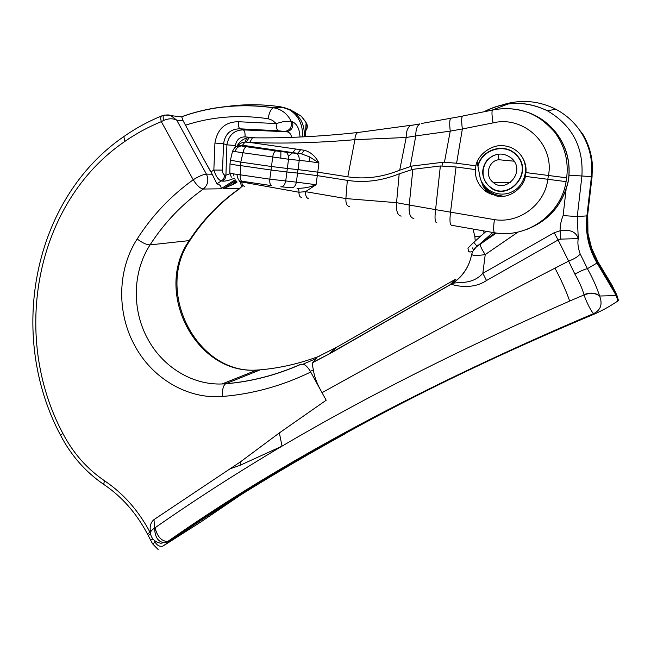 <?xml version="1.0" encoding="UTF-8"?>
<svg xmlns="http://www.w3.org/2000/svg" width="651" height="651" viewBox="0 0 651 651"><rect width="100%" height="100%" fill="white"/><g stroke="black" fill="none" stroke-linecap="round" stroke-linejoin="round"><path stroke-width="0.98" d="M299.956 137.019C299.688 129.329 297.23 124.251 292.584 121.794L291.119 121.224L284.08 121.444L276.154 123.576C276.219 127.498 276.935 129.899 278.294 130.778L286.765 131.746L243.336 129.899L240.097 128.825L278.294 130.778M502.881 104.721C521.077 99.221 538.694 100.718 555.734 109.213C565.255 114.242 573.165 121.143 579.455 129.923L582.93 134.415C588.423 143.659 591.564 153.677 592.345 164.459L592.044 176.901L587.56 215.717L587.78 234.596C589.196 244.548 592.475 253.89 597.626 262.646L598.082 262.076L591.604 248.153L587.943 233.367L587.755 214.146L592.491 169.748M579.455 129.923L582.238 134.196C589.961 147.354 593.02 161.586 591.401 176.885L586.901 215.88C585.119 232.627 588.488 248.34 597.008 263.028L587.422 268.668L580.106 253.752C578.023 247.828 577.413 242.782 578.275 238.616L577.258 216.588L581.88 176.283C583.735 147.216 572.253 125.391 547.426 110.808C526.537 100.71 505.754 100.84 485.06 111.207L484.971 111.248M282.941 107.187L290.802 109.856L295.904 113.591L300.656 119.694C303.578 124.968 304.725 130.68 304.107 136.824M227.166 106.471C244.874 104.03 262.825 104.168 281.012 106.862L288.914 109.547C293.048 111.85 296.351 115.146 298.801 119.426C301.779 124.813 302.927 130.639 302.235 136.913M305.376 136.759L306.027 123.633L306.67 123.43M154.189 540.273L155.263 542.348C157.176 545.505 159.698 546.775 162.848 546.14C217.589 508.057 278.221 470.665 344.737 433.965L346.657 432.703C420.733 391.772 503.882 351.979 596.113 313.318C609.702 306.792 612.119 304.489 617.88 301.071L618.45 300.461L616.831 295.058L612.021 285.219L598.082 262.076M161.594 543.154L168.284 541.412C221.454 504.68 280.125 468.606 344.298 433.175L344.737 433.965M162.848 546.14L200.345 522.297L241.252 494.565M344.298 433.175L346.657 432.703M310.283 371.282L320.561 390.006C316.532 382.536 314.132 375.83 313.375 369.882L310.283 371.282C307.703 366.952 305.246 364.609 302.902 364.251L300.38 364.446C276 375.147 251.115 381.584 225.71 383.748L225.62 383.789C223.106 385.587 222.154 389.811 222.748 396.435C187.342 399.576 151.585 378.019 134.236 344.656C116.57 311.837 117.611 269.245 137.166 238.99C152.025 215.693 170.7 195.959 193.209 179.774L161.326 121.647C160.512 118.848 160.553 116.977 161.432 116.024L162.075 115.756M203.673 158.982L183.167 120.874L176.722 120.158L206.424 174.126L212.185 174.208L203.673 158.982L210.818 171.945L213.845 170.049C215.774 176.25 218.321 179.896 221.486 180.978L222.829 181.149C225.694 181.287 229.583 180.294 234.482 178.171M153.97 519.612C151.073 522.102 149.828 525.52 150.235 529.865L150.471 533.031C150.34 531.647 151.724 529.971 154.621 528.01L153.97 519.612L240.382 461.909L279.369 432.907L326.184 400.235L320.561 390.006L326.184 400.235M229.917 468.875L240.219 465.245L282.029 446.138C365.602 396.98 461.486 348.61 569.674 301.047L584.077 294.911C586.087 301.69 592.386 313.717 593.802 313.513L596.113 313.318M154.621 528.01C154.865 537.571 158.421 542.486 165.281 542.763L167.624 541.575C161.448 541.184 157.257 536.579 155.068 527.766L154.621 528.01M279.369 432.907L282.029 446.138C236.761 473.025 194.437 500.228 155.068 527.766M168.284 541.412L167.624 541.575C280.882 462.096 422.947 386.076 593.802 313.513C600.718 310.039 602.68 304.277 599.677 296.221C595.828 292.991 590.628 292.559 584.077 294.911L569.674 301.047C566.199 291.054 561.292 280.085 554.969 268.155C470.567 311.658 392.935 353.159 322.09 392.659M234.384 183.818L237.119 182.036L234.384 183.818L223.147 188.757L235.914 180.539M235.149 179.766L221.014 188.79L203.315 189.042C200.191 188.521 196.822 185.437 193.209 179.774C198.718 176.315 203.12 174.427 206.424 174.126C209.012 180.034 207.978 185.006 203.315 189.042C181.954 204.268 164.207 222.878 150.064 244.89C132.69 271.573 131.714 309.274 147.395 338.268C162.197 366.562 191.988 385.237 222.072 383.968L225.71 383.748L260.294 369.833L256.86 370.053C195.65 374.756 153.107 291.314 189.213 240.601C202.624 220.054 219.403 202.697 239.56 188.521L223.147 188.757M336.925 347.105L328.934 353.989L312.919 362.379L316.329 358.481C316.98 357.83 316.573 357.716 315.117 358.148L336.925 347.105L455.383 279.32L450.191 284.666L451.33 284.259C454.203 285.284 472.032 290.305 486.5 280.516L558.119 239.983L568.632 261.141L554.969 268.155M491.741 110.255L508.586 103.778M616.269 295.538L616.798 295.001L597.626 262.646L597.008 263.028L616.302 295.595L617.88 301.071M306.027 123.633L305.848 129.923M306.149 130.11C307.516 128.084 307.679 125.838 306.637 123.373L301.267 116.171L305.596 121.729L306.824 124.26L307.142 127.238L306.157 130.045M212.185 174.208L216.938 183.899C220.103 184.664 221.462 186.3 221.014 188.79M469.257 262.833C465.367 272.289 459.012 279.564 450.191 284.658L451.957 283.779C453.023 283.283 459.313 278.864 463.496 273.2C467.621 267.634 470.347 261.32 471.674 254.256C472.382 255.721 476.898 255.827 485.223 254.574L518.115 232.016M566.069 189.587L563.115 215.571C561.089 220.494 560.072 225.555 560.072 230.763L554.188 232.708L482.839 273.306L485.223 254.574C481.691 249.284 480.056 245.801 480.324 244.117L476.703 246.338L478.111 244.809M486.5 280.516L482.839 273.306C471.511 285.822 457.026 281.077 451.965 283.779L331.864 352.516L312.716 362.623C312.309 363.673 312.529 366.09 313.375 369.882M484.783 111.72L484.84 111.435C505.542 101.003 526.407 100.791 547.426 110.808L555.734 109.213M599.62 296.018C596.991 287.758 592.931 278.636 587.422 268.668C585.184 269.05 580.993 270.84 574.849 274.038C579.138 281.492 582.189 288.344 583.988 294.602C590.53 292.258 595.738 292.738 599.62 296.018L616.302 295.595M285.35 131.347C290.297 130.086 292.218 126.709 291.119 121.224L290.256 119.556C286.79 113.656 281.924 109.864 275.65 108.18L273.599 107.773C241.529 103.167 210.891 106.146 181.678 116.716L183.167 120.874M185.12 125.317C211.681 116.651 239.34 114.454 268.098 118.726L272.541 120.345L276.154 123.576L238.388 121.721C225.189 121.835 217.377 128.947 214.928 143.057L213.845 170.049L222.496 170.106L223.578 143.798L226.906 144.831L235.442 145.539C236.435 139.802 239.625 136.922 245.012 136.881C245.264 133.097 244.703 130.77 243.336 129.899C234.262 130.037 228.786 135.017 226.906 144.831L225.93 175.2L224.587 175.029C223.26 174.501 222.569 172.857 222.496 170.106M328.934 353.989L450.191 284.658M580.106 253.752C578.804 256.16 574.979 258.618 568.632 261.141L574.849 274.038M578.275 238.616C576.07 231.772 570.007 229.152 560.072 230.763L560.853 239.112L578.275 238.616M554.188 232.708L558.119 239.983L560.853 239.112M473.049 229.03L474.88 236.695L480.959 235.955M472.292 252.043L476.703 246.338M214.928 143.057L223.578 143.798C225.108 133.821 230.617 128.833 240.097 128.825C238.705 127.946 238.136 125.586 238.388 121.721M291.567 137.353C291.078 134.09 289.475 132.218 286.765 131.746C291.64 130.525 293.577 127.214 292.584 121.794M222.829 181.149L225.075 178.634L225.93 175.2L229.909 173.703M224.587 175.029L224.131 177.536L222.911 179.7L216.938 183.899M148.233 535.513L150.617 540.102L152.977 538.955M147.354 533.82L148.184 535.415L150.633 534.194M163.076 115.398L163.32 120.59C168.454 118.352 172.922 118.213 176.722 120.158L170.863 115.626L164.801 114.983M181.369 116.871L170.855 115.626C169.765 114.755 167.063 114.714 162.742 115.512L161.432 116.024C148.111 121.501 135.587 128.337 123.861 136.539L124.772 141.47C35.675 202.201 10.481 335.159 62.87 433.444C73.099 453.072 87.039 468.891 104.689 480.886C123.519 493.629 138.655 510.799 150.096 532.404L150.479 533.136M163.32 120.59L161.326 121.647C148.379 126.921 136.189 133.528 124.772 141.47M242.823 185.722L239.56 188.521L242.286 185.616M525.927 172.572L525.349 176.38C523.689 188.424 508.789 198.742 497.136 196.171L486.142 191.809C478.55 185.763 474.953 178.358 475.336 169.585L475.881 165.834C477.891 154.018 492.913 143.513 504.655 145.889C509.871 146.491 514.632 148.819 518.937 152.879C524.299 158.811 526.626 165.37 525.927 172.572L566.671 177.829C568.73 160.878 564.677 145.58 554.514 131.933L554.506 131.925C538.296 112.859 517.748 105.519 492.872 109.913L493.067 109.97M309.64 156.907L318.941 162.962C315.556 156.281 310.73 152.049 304.448 150.267L301.519 153.896L309.64 156.907L309.079 161.424L318.941 162.962L317.753 172.157L297.987 169.594L296.408 182.15L269.807 179.171L240.203 174.802C233.766 174.037 230.316 173.369 229.86 172.792L229.86 172.751M235.092 151.699C235.979 148.542 237.81 146.687 240.569 146.117C237.314 146.866 236.175 144.253 232.529 151.252L288.531 159.235C288.645 155.589 287.75 153.245 285.846 152.196L240.406 145.767L242.115 145.222L301.519 153.896L285.309 152.041M271.329 185.608L242.188 181.255C240.675 180.921 240.016 178.773 240.203 174.802L240.837 162.115L271.54 166.518L272.598 157.233C273.29 153.62 274.331 151.504 275.723 150.902L276.057 150.869M280.841 186.78C283.144 186.918 284.764 185.03 285.708 181.124L288.531 159.235L309.079 161.424M317.289 175.624L347.317 180.351C364.495 183.029 381.787 180.848 399.193 173.817L412.864 169.325L409.21 205.024L396.549 202.681L345.893 198.571L305.547 191.663L316.069 184.705L317.289 175.624L297.588 173.068M308.818 198.693C306.491 198.205 305.4 195.861 305.547 191.663L298.98 192.24C299.021 189.905 298.37 188.595 297.035 188.326C303.895 188.391 310.242 187.179 316.069 184.705L296.408 182.15C295.456 186.031 293.829 187.903 291.51 187.765L281.37 186.829M525.349 176.38L566.077 181.629L566.671 177.829M548.386 175.599L547.8 179.432C544.822 204.487 519.278 223.765 494.402 219.623L435.584 209.622L440.369 165.981L456.058 166.973L475.336 169.585M317.346 175.632L317.753 172.157M317.802 172.165L347.789 176.82C364.975 179.464 382.283 177.251 399.706 170.18L411.904 166.07L411.399 169.618M304.448 150.267L249.748 142.414C282.55 143.814 317.607 142.894 354.917 139.664L406.183 137.499L415.777 135.913L410.228 166.444M442.029 165.899L442.55 162.302L444.446 162.229L450.24 131.12L462.356 128.971L456.595 163.238L475.881 165.834M444.446 162.229L456.595 163.238M526.936 112.037C538.483 116 548.077 122.746 555.734 132.275L555.734 132.283C566.085 145.914 570.398 161.114 568.689 177.878L568.103 181.629C561.748 207.62 545.554 224.31 519.522 231.683M287.514 168.511L297.987 169.594M240.837 162.115L230.421 160.17L229.998 163.621M287.067 172.002L297.54 173.068M240.406 165.582L271.093 170.025L269.807 179.171C269.579 183.167 270.181 185.332 271.622 185.649M494.402 219.623C493.263 228.2 493.434 232.602 494.915 232.83C527.155 238.559 561.064 214.269 566.085 181.629M233.327 173.833L234.018 176.087M239.649 181.417L237.949 178.504M237.932 178.464L236.85 174.378M568.689 177.878L568.103 181.629M240.349 165.574C233.945 164.882 230.487 164.255 229.99 163.694L229.86 172.792L231.341 177.153M271.54 166.518L287.473 168.503M287.018 172.002L271.093 170.025M440.369 165.981L412.864 169.325M436.683 222.715C434.941 222.325 434.575 217.963 435.584 209.622L409.21 205.024C408.633 213.316 410.187 217.825 413.881 218.565M442.55 162.302L411.904 166.07M399.706 170.18L406.183 137.499C406.159 131.518 407.591 127.539 410.472 125.562L419.797 123.918C417.063 125.733 415.72 129.728 415.777 135.913L450.24 131.12C449.442 124.219 449.564 119.963 450.63 118.336L451.289 118.108M237.672 146.223L242.473 145.214L295.977 153.245M240.78 162.107L242.913 153.066C243.604 149.478 244.678 147.395 246.143 146.809L246.485 146.776M298.044 169.602L299.232 160.406C299.338 156.777 298.443 154.45 296.522 153.4L280.809 151.496M237.387 146.117C239.698 143.513 242.253 142.162 245.036 142.056L249.683 142.406L252.442 137.809L253.093 137.735M236.785 146.483C239.096 142.146 242.367 139.355 246.615 138.093L245.036 142.056L242.473 145.214L237.582 146.239M244.45 186.251C242.864 185.974 241.985 184.559 241.814 181.995L240.048 181.556L241.236 185.169L242.579 185.722M246.322 142.105L249.064 137.76L249.699 137.695M548.427 175.607C554.725 144.701 523.941 115.178 493.01 122.893L462.356 128.971C461.461 122.046 461.461 117.782 462.373 116.171L421.604 123.454M514.127 161.188L498.943 159.747L498.161 154.425C483.571 155.565 476.906 177.674 490.333 187C507.593 201.916 534.87 172.466 515.771 154.653C504.696 142.886 481.675 149.331 477.997 166.526L479.877 176.445C482.228 189.864 498.568 198.457 511.987 191.825C525.544 185.568 530.264 165.753 519.791 153.782M479.73 175.599L479.543 174.468M478.949 171.449L479.665 175.599M481.919 182.296L487.623 190.059L489.723 191.744L494.85 194.543L503.435 196.276M477.126 162.058L477.858 165.818C481.992 148.778 504.94 142.683 516.007 154.433C535.366 172.491 507.707 202.388 490.17 187.268C481.52 178.976 480.405 170.041 486.826 160.463C495.02 152.725 503.329 152.033 511.743 158.372C526.456 171.848 505.721 193.762 493.344 182.532C483.872 175.624 489.023 160.292 498.943 159.747M477.858 165.818L478.013 166.461M268.098 118.726C269.221 112.452 271.003 108.815 273.436 107.797L281.012 106.862M592.085 176.649L569.064 175.168M310.69 372.055C282.119 385.872 252.808 394.001 222.748 396.435M240.382 461.909L240.219 465.245M239.959 188.464C220.111 202.485 203.568 219.639 190.312 239.91L189.213 240.601L150.064 244.89C146.581 244.833 142.284 242.864 137.166 238.99M320.048 355.894C300.436 363.388 280.516 368.027 260.294 369.833L261.189 369.752M295.904 113.591L301.267 116.171L292.934 111.166M563.115 215.571L577.258 216.588L586.901 215.88L587.56 215.717L587.755 214.146M288.385 156.338L292.543 152.855M292.771 152.619L295.635 149.006M484.092 233.164L483.603 230.861M496.241 233.017L480.446 243.93M481.83 242.245L495.362 232.895M245.012 136.881L255.591 137.833M235.312 147.24L235.442 145.539M236.492 181.295L231.797 184.778M158.12 549.501L152.497 543.723L155.263 542.348M148.192 535.431L150.65 534.284M104.689 480.886C103.672 483.172 103.566 484.49 104.363 484.84C122.128 496.933 136.458 513.248 147.346 533.804L150.096 532.404M104.03 484.621C85.639 472.048 71.138 455.578 60.527 435.21L62.87 433.444M124.341 136.205L123.861 136.539C32.672 199.108 7.055 334.76 60.502 435.161M280.801 158.226L280.898 151.577L241.903 146.093M456.058 166.973L450.541 212.161C449.515 220.534 449.882 224.912 451.639 225.303L494.532 232.765M401.138 216.132C397.533 215.351 396.003 210.875 396.549 202.681L399.193 173.817M349.351 206.562C346.828 206.025 345.681 203.364 345.893 198.571L347.317 180.351M412.343 125.09L357.814 132.511C355.999 133.618 355.031 136.002 354.917 139.664L347.789 176.82M271.491 166.51L271.044 170.017M301.446 197.399C299.712 197.033 298.899 195.316 298.98 192.24L241.814 181.995M252.442 137.809L247.404 137.898M252.45 137.809C285.439 138.289 320.561 136.523 357.814 132.511L358.839 132.299M493.01 122.893C491.912 115.968 491.692 111.712 492.376 110.117L462.967 115.951M554.506 131.925C544.081 120.419 534.023 113.551 524.332 111.337C513.794 108.245 503.142 107.838 492.376 110.117L492.872 109.913M473.79 242.318L476.874 246.151M468.679 251.351L469.876 252.035L472.455 251.652M190.076 240.276C154.214 291.16 196.927 374.471 256.86 370.053L222.072 383.968L225.62 383.789C251.302 381.681 276.504 375.147 301.226 364.194M283.201 107.301L275.65 108.18L273.436 107.797C241.334 103.289 210.647 106.316 181.369 116.879M161.041 543.3C152.342 541.713 150.666 535.48 150.471 533.031M587.78 234.596L587.967 233.514M290.802 109.856L288.914 109.547M587.943 233.367L587.292 225.791M300.664 149.722L297.645 153.327M305.579 136.751L305.848 129.826M495.321 232.895L482.025 242.074M474.88 236.695L475.23 241.041M496.371 233.034L476.565 246.729C475.637 248.153 474.831 245.915 471.666 254.256M150.625 540.118L152.489 543.707M316.329 358.489L302.902 364.251M489.601 191.663L486.142 191.809M554.514 131.933L555.734 132.283C566.142 145.58 570.488 160.87 568.771 178.162M527.164 229.242C549.192 220.364 562.895 204.381 568.282 181.279M232.529 151.252L230.43 160.17M468.557 251.229C468.061 247.063 466.206 250.017 473.708 242.392L486.175 231.308M487.436 189.889L491.554 194.714M484.181 186.202C486.232 189.946 488.038 192.493 489.593 193.852M480.568 179.074L483.132 186.267L487.363 192.615M492.856 232.472L478.273 245.394M472.65 247.901L473.285 250.09M516.292 154.718L515.771 154.653M493.344 182.532L510.498 182.459"/></g></svg>

